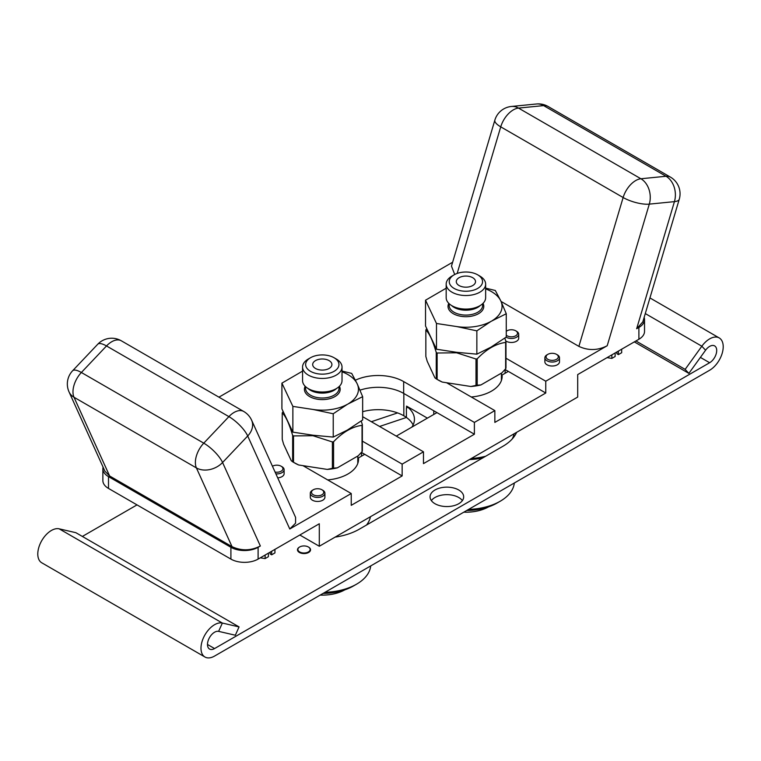 <?xml version="1.0" encoding="UTF-8"?>
<svg xmlns="http://www.w3.org/2000/svg" width="761" height="761" viewBox="0 0 761 761"><rect width="100%" height="100%" fill="white"/><g stroke="black" fill="none" stroke-linecap="round" stroke-linejoin="round"><path stroke-width="1.14" d="M305.703 603.454L564.101 454.269M469.404 459.596A47.163 27.225 0 0 0 482.874 457.846M335.116 537.123A52.309 30.202 0 0 0 359.287 529.199L502.897 446.288A52.309 30.202 0 0 0 516.624 432.334M635.92 340.966L685.138 369.38L701.842 346.217A19.206 11.082 -60 0 1 709.633 338.892A19.206 11.082 -60 0 1 719.231 337.941A19.206 11.082 -60 0 1 722.179 353.323A19.206 11.082 -60 0 1 709.633 370.246L214.564 656.068A19.206 11.082 -60 0 1 204.966 657.019A19.206 11.082 -60 0 1 202.017 641.637A19.206 11.082 -60 0 1 214.564 624.714A19.206 11.082 -60 0 1 222.355 623.05L239.059 626.912L75.862 532.69L59.158 528.828A19.206 11.082 120 0 0 51.367 530.493A19.206 11.082 120 0 0 38.821 547.416A19.206 11.082 120 0 0 41.769 562.798L204.966 657.019M431.363 500.605A16.809 9.703 180 0 1 458.75 497.504A16.809 9.703 180 0 1 462.365 500.605M82.359 536.448L137.009 504.895M59.158 528.828L222.355 623.05L218.616 631.364A9.998 5.774 120 0 0 214.564 632.229A9.998 5.774 120 0 0 208.029 641.038A9.998 5.774 120 0 0 209.56 649.057A9.998 5.774 120 0 0 210.512 649.418A9.998 5.774 120 0 0 214.564 648.562L709.633 362.731A9.998 5.774 120 0 0 716.168 353.922A9.998 5.774 120 0 0 714.636 345.903A9.998 5.774 120 0 0 709.633 346.398A9.998 5.774 120 0 0 705.58 350.222L701.842 346.217L645.29 313.57M634.322 341.889L688.867 373.375L705.58 350.222M688.867 373.375L685.138 369.38M458.75 489.989A16.809 9.703 0 0 0 440.438 487.887A16.809 9.703 0 0 0 430.06 496.847A16.809 9.703 0 0 0 434.978 503.715A16.809 9.703 0 0 0 453.299 505.818A16.809 9.703 0 0 0 463.677 496.847A16.809 9.703 0 0 0 458.75 489.989M397.603 412.909L371.339 421.718M299.701 535.088A52.309 30.202 0 0 0 300.186 535.221M299.549 547.054A6.535 3.767 0 0 0 299.396 547.14A6.535 3.767 0 0 0 299.396 552.467A6.535 3.767 0 0 0 308.633 552.467A6.535 3.767 0 0 0 308.633 547.14L308.338 546.969A6.117 3.529 180 0 1 308.338 551.963A6.117 3.529 180 0 1 299.691 551.963A6.117 3.529 180 0 1 299.691 546.969A6.117 3.529 180 0 1 308.338 546.969L308.633 547.14M542.479 417.399A6.535 3.767 0 0 0 543.83 416.628M218.616 631.364L235.33 635.226L239.059 626.912M379.568 426.464L406.431 417.456A36.233 20.918 180 0 1 413.118 424.961M324.985 592.324A48.466 27.986 0 0 0 356.567 584.172A48.466 27.986 0 0 0 370.683 565.937M323.083 593.418A44.043 25.427 0 0 0 353.437 585.98L356.567 584.172M320.191 595.092A32.314 18.654 0 0 0 344.838 589.842M468.595 509.404A48.466 27.986 0 0 0 500.177 501.252A48.466 27.986 0 0 0 514.303 483.016M466.693 510.507A44.043 25.427 0 0 0 497.047 503.059L500.177 501.252M463.801 512.172A32.314 18.654 0 0 0 488.448 506.931M471.316 458.493A48.466 27.986 0 0 0 485.67 456.229M512.163 439.03A48.466 27.986 0 0 0 514.075 433.808M232.019 546.645L196.405 467.92L74.007 397.252L109.622 475.977L232.019 546.645C241.465 551.04 250.902 550.821 260.348 545.998L258.103 547.292A19.234 11.101 180 0 1 230.906 547.292L108.5 476.624A19.234 11.101 180 0 1 102.868 468.776L102.868 480.581A19.234 11.101 0 0 0 108.5 488.429L230.906 559.097A19.234 11.101 0 0 0 258.103 559.097L319.297 523.768L319.297 546.255L299.824 535.012M319.297 546.255L577.694 397.071L577.694 374.583L638.898 339.254A19.234 11.101 0 0 0 644.529 331.396L644.529 319.591A19.234 11.101 180 0 1 638.898 327.439L636.653 328.733L642.798 321.951L679.259 199.258A19.234 6.012 -163.4 0 1 674.427 201.636L636.653 328.733M362.655 411.691A36.233 20.918 180 0 1 403.834 415.791L406.412 417.275M361.408 452.415L402.15 475.929L402.15 464.124L423.477 451.815L423.477 463.62L474.388 434.227L474.388 422.412L494.85 410.607L494.85 422.412L545.761 393.018L545.761 381.213L607.211 345.732L649.295 204.129L674.427 201.636A19.234 14.507 -95.7 0 0 666.027 176.267L543.63 105.608A19.234 14.507 -95.7 0 0 536.534 103.981L511.402 106.464A19.234 14.507 84.3 0 1 518.498 108.091A19.234 11.101 120 0 0 500.738 126.849L457.171 273.437M360.001 390.165A36.005 20.785 180 0 1 403.672 393.399L474.388 434.227M505.028 369.494L545.761 393.018M260.348 545.998L222.573 462.507L247.706 435.986A19.234 14.507 155.7 0 0 251.625 420.205L295.601 517.413L295.563 523.207L289.779 529L351.23 493.518L351.23 505.333L402.15 475.929M102.868 468.776A19.234 11.101 180 0 1 103.077 467.14M109.622 475.977L104.923 471.211L69.051 391.925A19.234 14.507 155.7 0 0 74.007 397.252A19.234 11.101 120 0 1 81.37 372.49L203.767 443.159A19.234 6.012 43.4 0 1 222.573 462.507A19.234 14.507 155.7 0 1 196.405 467.92A19.234 11.101 -60 0 1 203.767 443.159L228.899 416.628A19.234 11.101 -60 0 1 243.72 411.473L121.322 340.804A19.234 11.101 120 0 0 106.502 345.96L81.37 372.49A19.234 6.012 43.4 0 0 72.609 370.769A19.234 19.234 0 0 0 69.051 391.925M452.633 262.241L218.93 397.166M454.707 274.502L451.473 266.141L494.859 120.124A19.234 6.012 -163.4 0 0 500.738 126.849L623.135 197.518A19.234 11.101 -60 0 1 640.905 178.759L666.027 176.267A19.234 11.101 -60 0 1 670.441 177.123L548.044 106.464A19.234 11.101 120 0 0 543.63 105.608L518.498 108.091L640.905 178.759A19.234 14.507 84.3 0 1 649.295 204.129A19.234 6.012 -163.4 0 1 623.135 197.518L578.893 346.379L501.042 301.432M578.893 346.379C588.339 350.773 597.775 350.564 607.211 345.732M505.97 358.231L545.761 381.213M430.602 368.571A36.005 20.785 0 0 0 431.801 371.168M446.574 382.735L494.85 410.607M355.416 380.196A36.005 20.785 0 0 1 403.672 381.584L474.388 422.412M362.655 416.695L423.477 451.815M362.35 441.142L402.15 464.124M286.983 451.492A36.005 20.785 0 0 0 288.191 454.079M302.964 465.656L351.23 493.518M505.723 340.909A7.306 4.224 0 0 0 506.217 341.232A7.306 4.224 0 0 0 514.179 342.146A7.306 4.224 0 0 0 518.698 338.245L518.698 334.26A7.306 4.224 180 0 1 514.179 338.15A7.306 4.224 180 0 1 506.217 337.237A7.306 4.224 180 0 1 506.103 337.171M277.708 477.86A7.306 4.224 0 0 0 284.119 473.675L284.119 469.68A7.306 4.224 180 0 1 275.901 473.875M544.876 357.813L544.876 361.798A7.306 4.224 0 0 0 547.016 364.785A7.306 4.224 0 0 0 554.978 365.699A7.306 4.224 0 0 0 559.497 361.798L559.497 357.813A7.306 4.224 180 0 1 554.978 361.713A7.306 4.224 180 0 1 547.016 360.8A7.306 4.224 180 0 1 544.876 357.813A7.306 4.224 180 0 1 547.016 354.826L547.863 354.341A6.117 3.529 180 0 1 556.51 354.341L557.356 354.826A7.306 4.224 180 0 1 559.497 357.813M310.307 493.242L310.307 497.228A7.306 4.224 0 0 0 312.448 500.215A7.306 4.224 0 0 0 320.41 501.128A7.306 4.224 0 0 0 324.918 497.228L324.918 493.242A7.306 4.224 180 0 1 320.41 497.133A7.306 4.224 180 0 1 312.448 496.22A7.306 4.224 180 0 1 310.307 493.242A7.306 4.224 180 0 1 312.448 490.255L313.294 489.77A6.117 3.529 180 0 1 321.941 489.77L322.778 490.255A7.306 4.224 180 0 1 324.918 493.242M644.158 317.404A19.234 11.101 180 0 1 644.529 319.591M471.278 396.995A36.233 20.918 0 0 0 491.53 391.106A36.233 20.918 0 0 0 502.146 376.315A36.233 20.918 0 0 0 502.07 375.03L508.338 371.406M396.272 436.11L436.966 412.614M358.46 460.51L358.46 457.941L364.728 454.327M327.668 479.915A36.233 20.918 0 0 0 347.91 474.017A36.233 20.918 0 0 0 358.526 459.225A36.233 20.918 0 0 0 358.46 457.941M366.545 525.004A48.466 27.986 0 0 0 370.455 516.719M358.279 461.661L357.794 461.385M361.513 456.181L361.513 452.472M411.853 427.111A36.233 20.918 0 0 0 414.45 419.34A36.233 20.918 0 0 0 407.82 407.268L406.555 408.001L406.555 406.117L408.191 407.059L406.412 408.086L406.412 417.447M408.191 407.059L427.397 418.141M433.76 414.469L433.76 410.759M502.07 377.589L502.07 375.03M501.899 378.75L501.413 378.464M505.133 373.261L505.133 369.561M480.942 384.942L501.899 372.842L505.646 368.79L505.646 342.412C495.868 343.763 486.384 349.232 477.195 358.84L477.195 385.218L480.942 384.942A39.001 22.516 0 0 1 470.878 386.493L442.255 382.07A39.001 22.516 0 0 1 438.326 380.081L436.69 379.14A41.313 23.848 0 0 0 437.128 379.397L442.255 382.07M436.262 378.892L436.262 352.505C432.686 340.49 429.214 333.014 425.846 330.065L425.846 356.443L427.216 361.294L434.892 377.817L436.262 378.892A41.313 23.848 0 0 0 436.69 379.14M470.878 386.493L476.005 385.408L476.005 359.021L456.571 352.79L437.128 353.009L437.128 379.397M425.846 330.065A41.313 23.848 180 0 1 426.17 329.38L426.826 328.723M504.838 338.103L505.97 341.727L505.97 368.105A41.313 23.848 0 0 1 505.646 368.79M476.005 385.408A41.313 23.848 0 0 0 477.195 385.218M477.195 358.84A41.313 23.848 180 0 1 476.005 359.021M505.97 341.727A41.313 23.848 180 0 1 505.646 342.412M490.969 347.168L506.265 337.056L506.265 313.741L490.969 321.418A36.157 20.88 180 0 1 456.676 326.555L476.852 330.854L476.852 354.16L490.969 347.168M436.481 349.232L436.481 323.482L425.523 300.215L425.523 325.974L436.481 349.232L456.676 352.314L476.852 354.16M436.481 323.482L456.676 326.555M490.969 321.418L476.852 330.854M425.523 300.215L446.174 288.21M485.642 288.876A36.157 20.88 180 0 1 500.567 300.433L501.004 301.366A36.157 20.88 180 0 1 492.148 320.733M485.642 288.134L495.306 290.483L500.567 300.433M501.004 301.366L506.265 313.741M446.174 284.138L446.174 297.694A19.729 11.396 0 0 0 451.958 305.741A19.729 11.396 0 0 0 479.858 305.741A19.729 11.396 0 0 0 484.985 300.595A19.729 11.396 0 0 0 485.642 297.694L485.642 284.138A19.729 11.396 180 0 1 484.985 287.04A19.729 11.396 180 0 1 463.363 295.43A19.729 11.396 180 0 1 446.174 284.138A19.729 11.396 180 0 1 446.831 281.228A19.729 11.396 180 0 1 451.958 276.081L454.127 274.826A16.656 9.617 180 0 1 477.68 274.826A16.656 9.617 180 0 1 482.008 284.081A16.656 9.617 180 0 1 461.651 290.921A16.656 9.617 180 0 1 449.799 279.173A16.656 9.617 180 0 1 454.127 274.826M477.68 274.826L479.858 276.081A19.729 11.396 180 0 1 485.642 284.138M463.449 286.992A9.617 5.555 0 0 0 475.52 281.627A9.617 5.555 0 0 0 468.357 276.253A9.617 5.555 0 0 0 456.286 281.627A9.617 5.555 0 0 0 463.449 286.992M437.128 353.009A41.313 23.848 180 0 1 436.262 352.505M337.332 467.853L358.279 455.753L362.036 451.711L362.036 425.323C352.248 426.674 342.764 432.153 333.575 441.751L333.575 468.139L337.332 467.853A39.001 22.516 0 0 1 327.268 469.413L298.645 464.981A39.001 22.516 0 0 1 294.716 463.002L293.08 462.06A41.313 23.848 0 0 0 293.518 462.308L298.645 464.981M292.652 461.803L292.652 435.425C289.066 423.411 285.594 415.925 282.236 412.976L282.236 439.363L283.606 444.205L291.273 460.728L292.652 461.803A41.313 23.848 0 0 0 293.08 462.06M327.268 469.413L332.386 468.319L332.386 441.941L312.952 435.711L293.518 435.92L293.518 462.308M282.236 412.976A41.313 23.848 180 0 1 282.55 412.291L283.206 411.634M361.228 421.014L362.35 424.638L362.35 451.026A41.313 23.848 0 0 1 362.036 451.711M332.386 468.319A41.313 23.848 0 0 0 333.575 468.139M333.575 441.751A41.313 23.848 180 0 1 332.386 441.941M362.35 424.638A41.313 23.848 180 0 1 362.036 425.323M347.358 430.089L362.655 419.967L362.655 396.662L347.358 404.329A36.157 20.88 180 0 1 313.066 409.475L333.232 413.765L333.232 437.08L347.358 430.089M292.871 432.143L292.871 406.393L281.912 383.135L281.912 408.885L292.871 432.143L313.066 435.225L333.232 437.08M292.871 406.393L313.066 409.475M347.358 404.329L333.232 413.765M281.912 383.135L302.564 371.121M342.022 371.796A36.157 20.88 180 0 1 356.957 383.344L357.394 384.276A36.157 20.88 180 0 1 348.538 403.644M342.022 371.054L351.696 373.404L356.957 383.344M357.394 384.276L362.655 396.662M302.564 367.049L302.564 380.605A19.729 11.396 0 0 0 308.338 388.662A19.729 11.396 0 0 0 336.248 388.662A19.729 11.396 0 0 0 341.375 383.515A19.729 11.396 0 0 0 342.022 380.605L342.022 367.049A19.729 11.396 180 0 1 341.375 369.96A19.729 11.396 180 0 1 319.753 378.35A19.729 11.396 180 0 1 302.564 367.049A19.729 11.396 180 0 1 303.211 364.139A19.729 11.396 180 0 1 308.338 358.992L310.517 357.737A16.656 9.617 180 0 1 334.069 357.737A16.656 9.617 180 0 1 338.398 366.992A16.656 9.617 180 0 1 318.041 373.832A16.656 9.617 180 0 1 306.188 362.084A16.656 9.617 180 0 1 310.517 357.737M334.069 357.737L336.248 358.992A19.729 11.396 180 0 1 342.022 367.049M319.839 369.903A9.617 5.555 0 0 0 331.91 364.538A9.617 5.555 0 0 0 324.747 359.173A9.617 5.555 0 0 0 312.676 364.538A9.617 5.555 0 0 0 319.839 369.903M293.518 435.92A41.313 23.848 180 0 1 292.652 435.425M506.265 331.349A6.117 3.529 180 0 1 507.064 330.788A6.117 3.529 180 0 1 515.711 330.788L516.548 331.273A7.306 4.224 180 0 1 518.698 334.26M516.548 331.273L515.711 330.788A6.117 3.529 180 0 1 515.711 335.782A6.117 3.529 180 0 1 507.064 335.782A6.117 3.529 180 0 1 506.265 335.211M272.486 466.217L272.448 466.236A6.117 3.529 180 0 1 272.486 466.217A6.117 3.529 180 0 1 281.142 466.217L281.979 466.702A7.306 4.224 180 0 1 284.119 469.68M281.979 466.702L281.142 466.217A6.117 3.529 180 0 1 282.074 470.507A6.117 3.529 180 0 1 275.101 472.096M557.356 354.826L556.51 354.341A6.117 3.529 180 0 1 556.51 359.335A6.117 3.529 180 0 1 547.863 359.335A6.117 3.529 180 0 1 547.863 354.341M322.778 490.255L321.941 489.77A6.117 3.529 180 0 1 321.941 494.764A6.117 3.529 180 0 1 313.294 494.764A6.117 3.529 180 0 1 313.294 489.77M621.68 349.194L621.68 352.724L618.398 354.616L616.895 353.741L616.895 351.953M618.398 351.078L618.398 354.616M615.135 352.971L615.135 356.5L611.863 358.393L611.863 354.854M607.031 357.641L611.863 358.393M274.94 549.385L274.94 552.914L271.658 554.807L270.155 553.932L270.155 552.144M271.658 551.268L271.658 554.807M268.395 553.152L268.395 556.691L265.123 558.584L265.123 555.045M260.291 557.832L265.123 558.584M709.633 362.731L700.396 357.404M207.496 644.472L214.564 648.562M258.103 547.292L258.103 559.097M121.322 340.804A19.234 19.234 0 0 0 97.741 344.238A19.234 6.012 -136.6 0 1 106.502 345.96L228.899 416.628A19.234 6.012 -136.6 0 1 247.706 435.986L289.779 529M638.898 339.254L638.898 327.439M230.906 559.097L230.906 547.292M403.672 381.584L403.672 393.399M403.834 393.494L403.834 415.791M448.8 303.363A17.884 10.331 0 0 0 448.61 303.734A17.884 10.331 0 0 0 461.337 316.357A17.884 10.331 0 0 0 483.197 309.004A17.884 10.331 0 0 0 483.016 303.363M449.171 303.725L449.171 305.427A16.732 9.665 0 0 0 463.753 315.006A16.732 9.665 0 0 0 482.084 307.891A16.732 9.665 0 0 0 482.636 305.427L482.636 303.725M480.22 305.532A16.732 9.665 180 0 1 451.587 305.532M451.958 305.741L453.832 306.835A17.075 9.855 0 0 0 477.975 306.835L479.858 305.741M305.18 386.284A17.884 10.331 0 0 0 304.999 386.655A17.884 10.331 0 0 0 317.727 399.268A17.884 10.331 0 0 0 339.587 391.925A17.884 10.331 0 0 0 339.406 386.284M305.561 386.645L305.561 388.348A16.732 9.665 0 0 0 320.143 397.927A16.732 9.665 0 0 0 338.474 390.812A16.732 9.665 0 0 0 339.025 388.348L339.025 386.645M336.609 388.443A16.732 9.665 180 0 1 307.977 388.443M308.338 388.662L310.222 389.746A17.075 9.855 0 0 0 334.364 389.746L336.248 388.662M108.5 476.624L108.5 488.429M719.231 337.941L649.942 297.932M251.625 420.205A19.234 19.234 0 0 0 243.72 411.473M97.741 344.238L72.609 370.769M511.402 106.464A19.234 19.234 0 0 0 494.859 120.124M548.044 106.464A19.234 19.234 0 0 0 536.534 103.981M679.259 199.258A19.234 19.234 0 0 0 670.441 177.123M501.413 373.128L501.413 380.49M357.794 456.039L357.794 463.401M507.064 330.788L506.265 331.244"/></g></svg>
